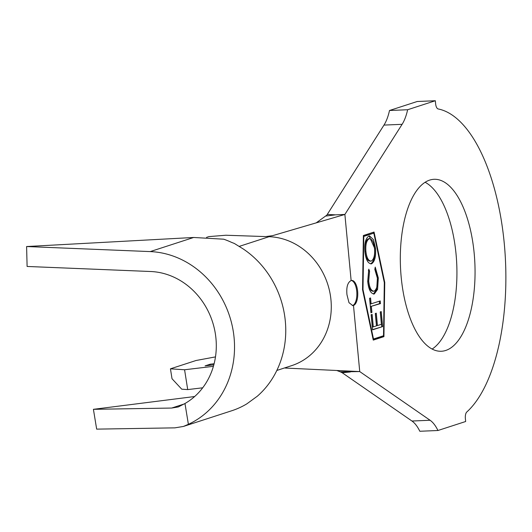 <?xml version="1.0" encoding="UTF-8"?>
<svg xmlns="http://www.w3.org/2000/svg" width="532" height="532" viewBox="0 0 532 532"><rect width="100%" height="100%" fill="white"/><g stroke="black" fill="none" stroke-linecap="round" stroke-linejoin="round"><path stroke-width="0.8" d="M346.97 294.741L348.985 302.675L352.769 305.581L353.487 305.461A12.582 5.446 87.6 0 0 357.704 292.028A12.582 5.446 87.6 0 0 351.778 280.437A12.582 5.446 87.6 0 0 351.133 280.557C347.629 282.366 346.246 287.1 346.97 294.741M352.33 305.567A12.582 5.446 87.6 0 0 352.576 305.501A12.582 5.446 87.6 0 0 356.832 292.587A12.582 5.446 87.6 0 0 351.326 280.504M445.743 350.448A86.058 37.233 -92.4 0 1 441.307 351.26A86.058 37.233 -92.4 0 1 400.769 271.998A86.058 37.233 -92.4 0 1 429.637 180.109A86.058 37.233 -92.4 0 1 434.065 179.297A86.058 37.233 -92.4 0 1 474.604 258.559A86.058 37.233 -92.4 0 1 445.743 350.448M327.227 214.463L335.532 214.842L325.564 216.072L326.754 215.261L383.978 125.087A43.278 18.726 87.6 0 0 389.497 110.496L417.201 101.499L435.336 100.734L435.622 103.773A6.038 2.613 -92.4 0 0 438.168 108.954A157.013 67.936 -92.4 0 1 504.283 243.649A157.013 67.936 -92.4 0 1 466.81 411.987A6.038 2.613 -92.4 0 0 465.367 418.465L465.66 421.504L437.949 430.501A43.278 18.726 87.6 0 0 430.082 420.26L359.738 371.575L353.487 305.461M350.382 371.968L342.189 372.739L340.287 371.828L359.738 371.575L285.145 368.051M206.536 237.392L208.956 236.6L225.92 235.237L265.747 236.587L272.63 235.656L344.882 214.449L402.106 124.322A43.278 18.726 87.6 0 0 407.632 109.738L435.336 100.734M375.013 268.294L377.414 277.997L376.676 289.494L373.391 294.003L374.302 293.963C370.777 293.844 368.583 289.654 367.718 281.401L368.769 269.165L369.574 271.041L368.709 281.042C369.454 287.759 371.256 291.13 374.129 291.157C376.849 289.302 377.919 284.946 377.354 278.103L374.821 269.365L375.233 267.091L378.319 277.963L377.58 289.455L374.302 293.963L373.663 294.083M372.706 291.29L374.129 291.157M382.648 326.608L372.546 329.84L371.13 314.718L372.127 314.399L373.298 326.887L376.457 325.877L375.293 313.494L376.284 313.182L377.441 325.564L381.404 324.294L380.247 311.905L381.238 311.592L382.648 326.608L372.526 329.594M383.512 335.752L384.31 282.612L373.81 233.149L363.802 236.401L362.997 289.541L373.497 339.004L383.512 335.752M371.363 306.532L371.915 312.43L370.93 312.75L369.574 298.272L370.558 297.953L371.11 303.839L380.22 300.919L380.473 303.606L370.452 306.572L371.01 312.47L371.915 312.43M369.102 235.982L374.601 248.211C375.22 256.391 373.903 261.598 370.651 263.839L371.555 263.805C368.078 263.825 365.87 259.815 364.919 251.789C364.274 243.51 365.597 238.256 368.902 236.028L369.56 235.915L373.431 239.619L375.506 248.178C376.124 256.351 374.807 261.558 371.555 263.805L370.93 263.912M202.705 387.801L187.71 389.59L181.738 389.185L172.016 378.731L170.446 368.816L196.062 360.497L215.48 356.892M170.446 368.816L184.577 369.767L213.412 366.329M184.577 369.767L187.71 389.59M389.497 110.496L407.632 109.738M342.189 372.739L411.954 421.025A43.278 18.726 87.6 0 1 419.821 431.266L437.949 430.501M335.532 214.842L344.882 214.449L351.133 280.557M425.115 182.277A86.058 37.233 -92.4 0 1 456.762 264.477A86.058 37.233 -92.4 0 1 432.137 349.045M374.049 232.045L363.376 235.51L362.551 289.681L373.264 340.108L383.931 336.643L384.756 282.472L374.049 232.045M316.208 222.861L325.564 216.072M340.287 371.828L336.789 370.491M239.26 246.383L269.072 236.7A66.427 59.458 72 0 1 330.192 294.196A66.427 59.458 72 0 1 291.649 365.644L276.826 370.458M213.831 364.826L205.086 365.87L210.213 364.207L209.954 365.291M214.11 363.742L210.213 364.207M243.403 249.069L234.359 243.47L231.573 242.379A90.586 81.077 72 0 0 223.693 239.194L193.661 237.478L26.6 246.535L150.224 251.589A90.586 81.077 72 0 1 232.178 325.617A90.586 81.077 72 0 1 188.388 424.31L183.427 426.445L231.713 410.764A90.586 81.077 72 0 0 246.835 403.854L257.308 396.22A90.586 81.077 72 0 0 243.403 249.069M183.427 426.445L174.908 427.854L96.664 429.131L93.413 409.321L194.659 396.526M93.413 409.321L171.663 408.051L178.287 406.953L184.976 403.502A70.457 63.062 -108 0 0 213.804 326.309A70.457 63.062 -108 0 0 150.729 271.513L27.105 266.459L26.6 246.535M184.976 403.502L188.388 424.31M373.371 233.169L373.191 232.324M384.284 282.492L384.756 282.472M373.211 339.868L383.027 336.683L383.04 335.905M383.027 336.683L383.931 336.643M373.81 233.149L363.363 236.288M373.032 339.024L373.497 339.004M362.558 289.554L362.997 289.541M363.363 236.421L363.802 236.401M371.243 314.685L372.393 326.927L373.298 326.887M375.399 313.461L376.536 325.604L377.441 325.564M380.353 311.872L381.737 326.641M369.673 298.239L370.199 303.878L371.11 303.839M379.336 301.205L379.569 303.646L380.473 303.606M379.569 303.646L370.452 306.572M368.37 270.389L368.663 271.081L369.574 271.041M368.663 271.081L367.805 281.082L368.709 281.042M367.805 281.082C368.55 287.792 370.352 291.164 373.225 291.19M377.414 277.997L378.319 277.963M376.676 289.494L377.58 289.455M374.601 248.211L375.506 248.178M368.25 238.795L369.667 238.662L368.25 238.795C365.604 240.557 364.52 244.753 364.992 251.39C365.777 257.907 367.579 261.139 370.392 261.099M369.155 238.755C366.508 240.517 365.424 244.713 365.896 251.35C366.681 257.867 368.483 261.106 371.296 261.059C373.929 259.31 375.007 255.147 374.528 248.584C373.783 242 371.988 238.722 369.155 238.755M364.992 251.39L365.896 251.35M369.873 261.199L371.296 261.059M411.954 421.025L430.082 420.26M383.978 125.087L402.106 124.322M150.224 251.589L193.661 237.478M171.663 408.051L184.398 403.908"/></g></svg>
